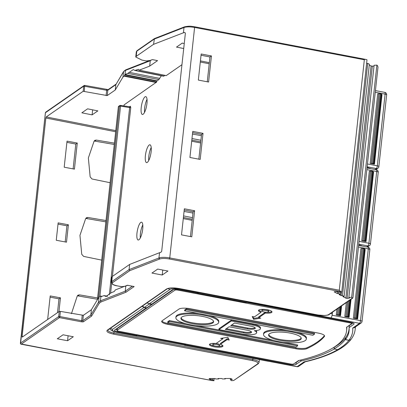 <?xml version="1.0" encoding="UTF-8"?>
<svg xmlns="http://www.w3.org/2000/svg" width="407" height="407" viewBox="0 0 407 407"><rect width="100%" height="100%" fill="white"/><g stroke="black" fill="none" stroke-linecap="round" stroke-linejoin="round"><path stroke-width="0.61" d="M140.323 237.912A9.071 2.544 100.8 0 1 140.405 233.735A9.071 2.544 100.8 0 1 142.796 224.923M142.72 229.1A9.071 2.544 -79.2 0 0 141.55 222.186A9.071 2.544 -79.2 0 0 136.981 233.084A9.071 2.544 -79.2 0 0 138.156 240.003A9.071 2.544 -79.2 0 0 142.72 229.1M123.947 105.983L124.064 104.894L156.532 82.117L156.848 81.232L124.72 74.903L125.01 74.471L127.803 73.392L133.287 69.577L134.931 70.472L138.385 69.302L138.945 70.014M124.949 74.512L157.077 80.84L156.848 81.232M157.077 80.84L158.903 79.574L159.732 78.388A10.429 2.925 -79.2 0 1 161.472 75.788M163.222 75.961L163.909 76.094L164.937 75.381M181.954 64.698L166.239 75.61L139.225 70.146L149.684 66.107L157.57 60.628L152.376 59.595L150.188 60.44L146.291 60.943L141.885 60.063L135.75 57.021L136.213 56.37L136.772 51.196A0.906 0.839 -124.8 0 1 137.113 50.61L137.057 50.656M146.942 103.556A9.071 2.544 100.8 0 1 142.379 114.453A9.071 2.544 100.8 0 1 141.209 107.54A9.071 2.544 100.8 0 1 145.772 96.637A9.071 2.544 100.8 0 1 146.942 103.556M151.129 151.704A9.071 2.544 100.8 0 1 146.561 162.607A9.071 2.544 100.8 0 1 145.391 155.688A9.071 2.544 100.8 0 1 149.954 144.79A9.071 2.544 100.8 0 1 151.129 151.704M123.224 286.508A9.071 2.544 -79.2 0 0 123.016 286.925M129.568 106.949A0.906 0.839 -124.8 0 0 130.042 106.807L130.042 106.807A0.906 0.839 -124.8 0 0 130.382 106.227L130.764 107.565L112.424 276.384M200.905 140.267L191.982 138.522M201.404 135.673L192.47 134.056M374.008 66.071L372.324 66.178L347.1 298.367L349.44 298.092L348.87 297.476L374.094 65.293L376.882 65.115L377.635 65.873L377.986 67.191L352.95 297.639L352.411 298.061L352.742 298.133L329.095 314.55A0.906 0.839 55.2 0 1 328.485 314.677C326.399 315.639 322.97 315.746 318.208 315.003L179.248 288.538C173.346 287.576 169.159 287.708 166.687 288.934L107.316 330.158C105.957 331.598 108.043 332.926 113.568 334.142L252.523 360.607C256.919 361.609 258.623 362.693 257.641 363.868L233.71 380.484L231.573 380.687L230.377 379.756L232.255 379.461L231.369 378.719L230.199 378.464L224.745 378.49L225.32 378.937L222.385 378.948L221.805 378.5L218.03 378.515L218.605 378.963L215.669 378.973L215.094 378.525L209.636 378.546L209.066 378.703L209.946 379.446L212.749 379.823L213.945 380.754L211.442 380.443M376.882 65.115L351.658 297.303L352.411 298.061L328.485 314.677M348.87 297.476L351.658 297.303M372.324 66.178L371.082 65.97L345.858 298.158L347.1 298.367M369.286 65.008L371.082 65.97M366.605 63.431L367.719 63.36L369.368 64.245L344.144 296.433L342.801 296.515L345.858 298.158M367.719 63.36L342.496 295.548L344.144 296.433M341.544 292.012L341.152 295.63L342.496 295.548M340.634 292.068L340.379 294.409L339.031 294.495L341.152 295.63M338.883 292.134L338.731 293.523L340.379 294.409M337.596 291.677L337.388 293.61L338.731 293.523M184.997 26.801L184.122 27.467A9.071 2.391 6.2 0 1 194.79 27.478L364.336 59.768L339.301 290.216L340.751 291.636L341.773 291.997L338.985 292.17L336.533 291.544L334.193 291.819L337.388 293.61M341.773 291.997L366.997 59.809L365.974 59.447C364.687 59.264 364.138 59.371 364.336 59.768M117.231 285.856L117.297 285.907C114.774 285.526 112.892 284.722 111.65 283.501L111.274 282.29A9.071 2.391 6.2 0 1 111.655 281.705A9.071 2.391 6.2 0 1 111.742 281.644L129.075 269.607L129.813 270.655L159.661 259.03A0.906 0.778 68.7 0 1 158.964 257.967L159.534 252.701L129.64 264.433L129.075 269.607L158.964 257.967A9.071 2.391 6.2 0 1 159.086 257.916A9.071 2.391 6.2 0 1 169.755 257.926L194.668 26.786L365.974 59.447M211.431 55.942L208.593 82.031L198.336 80.077L201.17 53.989L211.431 55.942L209.951 56.965L207.26 81.776M191.778 236.823L194.612 210.734L184.351 208.781L181.517 234.87L191.778 236.823M203.022 133.338L200.188 159.427L189.927 157.473L192.76 131.385L203.022 133.338L201.546 134.361L198.85 159.173M159.534 252.701L160.851 252.34L161.681 251.353L185.378 33.191L184.742 32.433L183.425 32.784L153.546 44.332L136.213 56.37M201.033 55.245L209.951 56.965M190.44 236.569L193.137 211.757L184.213 210.037M192.623 132.641L201.546 134.361M184.254 43.518L182.239 43.117L176.506 47.1L183.71 48.54M153.546 44.332L154.441 38.579L184.457 26.867A0.906 0.778 -111.3 0 1 184.463 26.867A0.906 0.778 -111.3 0 1 184.529 26.842M136.691 51.257L136.309 51.842A9.071 2.391 6.2 0 1 136.691 51.257A9.071 2.391 6.2 0 1 136.772 51.196L154.111 39.158L183.995 27.518A0.906 0.778 -111.3 0 1 184.457 26.867M159.661 259.03L159.086 257.916M117.384 285.887L117.384 285.887C113.115 284.92 111.462 283.867 112.424 282.728L112.5 282.677A0.906 0.839 55.2 0 1 111.742 281.644L112.301 276.47L129.64 264.433M57.306 338.782L67.567 340.735L73.306 336.752L63.044 334.798L57.306 338.782M167.954 271.031L162.22 275.015L151.959 273.061L157.692 269.078L167.954 271.031M192.994 213.07L184.061 211.452M111.274 282.29L111.839 277.116L112.301 276.47M124.527 286.335L115.349 289.932L114.24 291.539L111.37 292.664L105.912 296.52L104.731 295.889L107.28 296.352M121.688 286.655L117.475 285.907M121.591 286.726L125.178 286.243L127.574 285.327M127.63 285.307L134.168 286.548L125.967 292.241L125.234 291.188L125.794 286.024M133.577 286.436L134.168 286.548M83.364 315.303L82.784 320.665L90.812 315.089L98.525 302.167L100.412 300.854L101.15 301.908L99.313 303.179L98.525 302.167L99.099 296.881L91.392 309.727L83.364 315.303L60.394 311.386L59.834 316.549L81.639 320.701L82.224 315.349M91.392 309.727L90.812 315.089L91.595 316.107L83.542 321.698A1.816 0.478 -173.8 0 1 81.258 321.769L59.453 317.618L21.164 344.205L212.546 380.657M45.421 112.861L20.401 343.172L58.694 316.585L59.254 311.431L60.394 311.386M45.691 112.403L45.752 112.159A0.906 0.839 -124.8 0 0 45.436 112.724L83.725 86.136L83.165 91.29L46.235 116.936L115.776 130.627M23.051 336.569L22.131 336.406L45.854 118.005L46.235 116.936M22.131 336.406L22.248 337.098M59.254 311.431L22.319 337.072M105.866 221.871L86.335 218.508A2.269 2.091 55.2 0 0 85.724 218.493M66.89 142.364L75.809 144.058L73.112 168.89M114.27 144.475L94.745 141.112A2.269 2.091 55.2 0 0 94.134 141.097M77.32 295.884A2.269 2.091 -124.8 0 1 77.93 295.904L97.456 299.267M57.494 312.652L58.99 298.85L50.076 297.151M65.176 241.936L66.926 225.804L58.013 224.104M214.189 378.53L213.945 380.754M212.892 378.535L212.749 379.823M218.656 378.51L218.605 378.963M225.371 378.485L225.32 378.937M230.515 378.479L230.377 379.756M233.71 380.484L258.252 363.741A0.906 0.839 -124.8 0 1 257.641 363.868M68.386 224.791L66.494 242.185L56.258 240.262L58.145 222.868L68.386 224.791L66.926 225.804M74.43 169.134L77.264 143.045L67.028 141.122L64.194 167.211L74.43 169.134M114.418 143.147L96.255 140.064L94.76 140.384L94.012 141.377L88.355 157.962L90.156 176.908L92.023 178.994L110.119 182.723M71.434 313.695L77.198 296.169L77.941 295.177L79.436 294.856L97.604 297.939M47.65 319.485L50.214 295.914L60.45 297.838L58.949 311.64M106.008 220.543L87.846 217.46L86.35 217.781L85.607 218.773L79.945 235.358L81.746 254.304L83.618 256.39L101.709 260.119M83.165 91.29L107.234 95.579L107.814 90.217A0.906 0.839 -124.8 0 1 108.155 89.637L116.051 84.152M124.72 74.903L124.176 76.18L122.985 77.004L115.262 90.003L107.234 95.579M81.853 112.82L92.104 114.866L97.843 110.882L87.591 108.837L81.853 112.82M100.29 296.052L99.099 296.881M101.826 296.413L100.463 296.169L100.799 296.835L103.653 295.696L104.731 295.889M132.361 286.238L125.234 291.188L100.412 300.854L100.855 296.795M67.567 340.735L68.106 335.76M114.097 331.69L113.95 333.074L252.905 359.539A9.071 2.391 6.2 0 1 259.055 362.51L259.371 359.574M106.481 89.581L106.675 90.252L107.814 90.217L115.847 84.641L123.672 71.383L125.778 69.831L149.664 60.506M122.985 77.004L123.56 71.718L115.847 84.641L115.262 90.003M125.778 69.831L125.448 70.406L123.672 71.383M125.01 74.471L125.448 70.406L150.264 60.74L150.407 60.353M151.348 59.992L150.264 60.74L149.684 66.107M135.516 70.411L163.909 76.094M129.019 72.298L159.732 78.388M158.903 79.574L127.803 73.392M92.648 109.849L92.104 114.866M75.809 144.058L77.264 143.045M60.45 297.838L58.99 298.85M20.401 343.32L20.401 343.172A0.906 0.839 55.2 0 0 20.584 343.834L20.584 343.834A0.906 0.839 55.2 0 0 21.164 344.205L21.016 344.164M192.496 217.664L183.577 215.919M162.22 275.015L162.759 270.039M193.137 211.757L194.612 210.734M147.024 99.379A9.071 2.544 -79.2 0 0 144.627 108.191A9.071 2.544 -79.2 0 0 144.551 112.368M151.206 147.527A9.071 2.544 -79.2 0 0 148.809 156.339A9.071 2.544 -79.2 0 0 148.733 160.516M129.446 106.934L129.64 107.606L130.764 107.565M130.042 106.807L120.365 105.413A0.906 0.839 55.2 0 0 119.434 106.125L120.558 106.085L99.893 296.332M349.125 327.142A220.599 58.211 6.2 0 0 349.033 325.798L353.098 322.98M349.12 328.083A220.599 58.211 6.2 0 1 349.038 329.197A220.599 58.211 6.2 0 1 345.39 337.912A220.599 58.211 6.2 0 1 334.31 347.181A220.599 58.211 6.2 0 1 332.504 348.199M295.151 362.932A4.533 1.196 6.2 0 0 296.016 362.612L299.206 360.399M117.068 329.767A4.533 1.196 6.2 0 1 115.644 329.248M173.85 289.306L117.297 328.571A2.269 0.6 -173.8 0 0 117.18 328.734L116.992 330.474A2.269 0.6 6.2 0 1 117.109 330.311L174.903 290.181A2.269 0.6 6.2 0 1 177.757 290.094L350.061 322.909A2.269 0.6 6.2 0 1 351.602 323.651A2.269 0.6 6.2 0 1 351.485 323.814L346.581 327.223A218.33 57.611 6.2 0 1 346.596 330.693A218.33 57.611 6.2 0 1 298.596 360.541L293.691 363.944A2.269 0.6 6.2 0 1 290.837 364.036L118.529 331.217A2.269 0.6 6.2 0 1 116.992 330.474M346.596 330.693L346.784 328.953A218.33 57.611 -173.8 0 0 346.871 327.019M345.39 337.912L345.233 339.611L348.901 340.308L350.89 339.575M350.865 339.606C348.097 343.172 344.185 346.438 339.128 349.404L337.698 349.644L334.061 348.952L334.31 347.181M184.503 345.182L135.923 336.06L184.503 345.182L185.363 344.581L137.052 335.378L137.174 334.768M185.378 343.951L185.363 344.581M137.052 335.378L136.192 335.978M147.146 302.803L149.237 304.029L144.404 307.387L142.384 306.11M144.404 307.387L146.759 307.834L151.587 304.477L149.237 304.029M151.587 304.477L151.618 304.024M197.756 293.04L198.906 292.318M247.197 301.511L246.026 302.462L197.716 293.259M334.061 348.952A220.599 58.211 -173.8 0 0 345.233 339.611M220.66 338.426L222.797 338.833L216.076 343.498A6.802 1.796 -173.8 0 0 209.773 344.093A6.802 1.796 -173.8 0 0 209.427 344.576A6.802 1.796 -173.8 0 0 215.003 346.973A6.802 1.796 -173.8 0 0 222.598 346.535A6.802 1.796 -173.8 0 0 222.95 346.047A6.802 1.796 -173.8 0 0 220.35 344.312L227.07 339.647L229.212 340.054L227.803 337.245L220.66 338.426M324.389 336.492A9.071 2.391 -173.8 0 0 324.567 336.096A9.071 2.391 -173.8 0 0 318.416 333.124L190.359 308.735A9.071 2.391 -173.8 0 0 178.938 309.096L162.159 320.747A9.071 2.391 -173.8 0 0 161.696 321.398A9.071 2.391 -173.8 0 0 167.842 324.369L295.904 348.758A9.071 2.391 -173.8 0 0 306.909 348.626A226.719 59.824 -173.8 0 0 317.241 342.862A226.719 59.824 -173.8 0 0 324.389 336.492L324.476 335.673M260.76 318.147L258.623 317.74L265.344 313.075A6.802 1.796 -173.8 0 0 271.647 312.479A6.802 1.796 -173.8 0 0 271.993 311.991A6.802 1.796 -173.8 0 0 266.417 309.6A6.802 1.796 -173.8 0 0 258.816 310.037A6.802 1.796 -173.8 0 0 258.47 310.526A6.802 1.796 -173.8 0 0 261.065 312.261L254.344 316.926L252.208 316.519L253.617 319.322L260.76 318.147M222.797 338.833L222.878 338.059M222.792 345.589A6.802 1.796 6.2 0 1 222.695 345.665A6.802 1.796 6.2 0 1 215.924 346.209A6.802 1.796 6.2 0 1 209.676 344.164M227.07 339.647L227.167 338.777L220.446 343.442L220.35 344.312M228.719 339.072L227.167 338.777M219.566 345.68L219.663 344.81A3.398 0.895 -173.8 0 0 217.358 343.696A3.398 0.895 -173.8 0 0 212.902 344.078L212.805 344.948A3.398 0.895 6.2 0 1 217.262 344.566A3.398 0.895 6.2 0 1 219.566 345.68A3.398 0.895 6.2 0 1 215.11 346.062A3.398 0.895 6.2 0 1 212.805 344.948M324.46 335.648A226.719 59.824 6.2 0 1 317.338 341.992A226.719 59.824 6.2 0 1 307.005 347.756A9.071 2.391 6.2 0 1 295.996 347.888L167.938 323.499A9.071 2.391 6.2 0 1 161.894 320.981M199.379 313.655A21.54 5.683 -173.8 0 0 175.956 316.819L175.86 317.684A21.54 5.683 6.2 0 1 204.085 315.283A21.54 5.683 6.2 0 1 218.686 322.339A21.54 5.683 6.2 0 1 190.461 324.74A21.54 5.683 6.2 0 1 175.86 317.684M218.686 322.339L218.778 321.469A21.54 5.683 -173.8 0 0 208.618 315.415M231.252 321.011L252.889 325.132A11.06 2.92 6.2 0 1 260.383 328.754L260.48 327.884A11.06 2.92 -173.8 0 0 252.981 324.262L231.349 320.141L218.971 328.734L218.874 329.604L231.252 321.011L231.349 320.141M260.383 328.754A11.06 2.92 6.2 0 1 254.314 330.677A11.06 2.92 6.2 0 1 256.629 332.799L256.72 331.929A11.06 2.92 -173.8 0 0 255.82 330.586M186.309 308.852L314.575 333.282L314.484 334.152L312.871 335.271L184.6 310.841L184.697 309.971L186.309 308.852L186.213 309.722L314.484 334.152M167.715 322.568L169.327 321.449L297.593 345.879L295.981 346.998L167.715 322.568L167.806 321.698L169.424 320.579L186.019 323.738M195.258 325.498L273.672 340.435M282.911 342.19L297.69 345.009L297.593 345.879M287.032 330.352A21.54 5.683 -173.8 0 0 263.604 333.511L263.512 334.381A21.54 5.683 6.2 0 1 291.733 331.975A21.54 5.683 6.2 0 1 306.334 339.031A21.54 5.683 6.2 0 1 278.113 341.437A21.54 5.683 6.2 0 1 263.512 334.381M306.334 339.031L306.43 338.161A21.54 5.683 -173.8 0 0 296.271 332.112M202.472 316.402A16.438 4.34 -173.8 0 0 180.932 318.238A16.438 4.34 -173.8 0 0 192.073 323.621A16.438 4.34 -173.8 0 0 213.614 321.789A16.438 4.34 -173.8 0 0 202.472 316.402M213.578 321.342A16.438 4.34 6.2 0 1 192.17 322.751A16.438 4.34 6.2 0 1 181.064 317.811M256.629 332.799A11.06 2.92 6.2 0 1 242.134 334.035L218.874 329.604M229.07 326.78L225.3 329.4L243.747 332.911A5.957 1.572 -173.8 0 0 251.557 332.249A5.957 1.572 -173.8 0 0 247.517 330.296L229.07 326.78M230.683 325.661L247.507 328.866A5.957 1.572 -173.8 0 0 255.311 328.2A5.957 1.572 -173.8 0 0 251.272 326.251L234.447 323.046L230.683 325.661M251.368 331.786A5.957 1.572 6.2 0 1 243.844 332.041L226.302 328.703M255.128 327.742A5.957 1.572 6.2 0 1 247.598 327.996L231.685 324.964M184.6 310.841L186.213 309.722M169.327 321.449L169.424 320.579M290.12 333.099A16.438 4.34 -173.8 0 0 268.584 334.93A16.438 4.34 -173.8 0 0 279.726 340.318A16.438 4.34 -173.8 0 0 301.266 338.482A16.438 4.34 -173.8 0 0 290.12 333.099M301.226 338.039A16.438 4.34 6.2 0 1 279.818 339.448A16.438 4.34 6.2 0 1 268.712 334.508M258.623 317.74L258.715 316.87L265.435 312.205L265.344 313.075M271.835 311.533A6.802 1.796 6.2 0 1 271.739 311.609A6.802 1.796 6.2 0 1 265.435 312.205M261.065 312.261L261.162 311.391A6.802 1.796 6.2 0 1 258.72 310.109M258.633 317.643L253.709 318.452L252.793 316.631M268.615 311.625L268.706 310.755A3.398 0.895 -173.8 0 0 266.402 309.641A3.398 0.895 -173.8 0 0 261.945 310.022L261.849 310.892A3.398 0.895 6.2 0 1 266.305 310.51A3.398 0.895 6.2 0 1 268.615 311.625A3.398 0.895 6.2 0 1 264.158 312.006A3.398 0.895 6.2 0 1 261.849 310.892M253.617 319.322L253.709 318.452M114.453 330.235L146.388 307.763M147.212 302.757L148.418 303.617L151.933 304.049L172.619 289.687L174.888 289.219L178.332 289.504L197.573 293.167L198.692 292.277M142.089 306.318L144.012 307.468L146.367 307.916M114.682 329.914C114.067 330.565 115.013 331.171 117.526 331.725L136.767 335.388L135.704 336.019L117.308 332.514A3.398 0.951 100.8 0 0 117.592 332.433L135.979 335.938M136.767 335.388L136.9 334.717M354.746 327.406L352.696 328.083A224.45 59.229 6.2 0 1 348.947 340.247L345.492 339.591A220.823 58.267 -173.8 0 0 349.094 330.764A220.823 58.267 -173.8 0 0 349.079 327.635L349.333 325.595M345.492 339.591L345.66 337.551M334.203 348.977L337.617 349.694A224.45 59.229 6.2 0 1 304.024 361.879L305.118 361.833M290.328 363.939L290.262 364.626C292.943 365.059 294.846 364.998 295.97 364.443L300.956 361.05A220.823 58.267 -173.8 0 0 334.193 349.043M353.973 323.509L353.907 324.211L354.141 323.886M349.079 327.635L353.907 324.211C354.522 323.56 353.576 322.96 351.068 322.405L246.316 302.259M246.311 302.452L247.41 301.551M332.097 315.242L360.505 320.65A2.269 0.636 -79.2 0 1 359.549 323.321A2.269 2.091 -124.8 0 0 361.08 323.01L354.4 327.65L352.696 328.083L359.549 323.321L330.906 317.867A3.398 0.951 -79.2 0 0 332.336 313.858L332.514 312.174M336.248 314.921L340.527 315.735L338.609 314.799L336.248 314.921L336.879 309.147M344.8 316.549L349.079 317.363L347.156 316.427L344.8 316.549L346.316 302.589M353.352 318.177L357.631 318.991L355.708 318.055L353.352 318.177L360.912 248.611L363.268 248.489L364.738 248.947L357.178 318.518M290.262 364.626L185.506 344.673L184.427 345.299L268.238 361.263A3.398 0.951 -79.2 0 0 268.523 361.182L297.166 366.636L304.024 361.879L305.377 361.686M185.526 343.976L185.506 344.673M339.082 349.425L337.617 349.694M348.947 340.247L350.915 339.54C353.342 336.38 354.762 333.007 355.174 329.426A226.719 59.824 6.2 0 0 355.25 327.055M357.631 318.991L365.186 249.425L364.703 249.272M361.101 245.864L361.502 245.584M362.367 246.103L358.684 244.856M361.762 240.781L366.035 241.595L364.972 240.822L361.762 240.781L369.317 171.215L371.672 171.093L373.143 171.55L365.588 241.122M366.035 241.595L373.595 172.029L373.107 171.876M369.51 168.467L369.912 168.188M370.777 168.707L367.094 167.46M370.167 163.385L374.445 164.199L373.382 163.426L370.167 163.385L377.727 93.819L380.082 93.696L381.552 94.154L373.992 163.726M374.445 164.199L382 94.633L381.517 94.48M111.65 283.501L110.597 293.218M130.382 106.227L129.416 106.893M252.523 360.607L253.032 358.363M107.799 330.143A9.071 2.391 -173.8 0 0 113.95 333.074L113.568 334.142M200.61 142.959L191.692 141.214M191.814 140.094L200.732 141.84M349.069 297.68L349.008 298.245M334.356 291.707L334.325 291.967M340.751 291.636L169.373 258.994L169.755 257.926L339.301 290.216M200.417 60.897L209.335 62.658M184.122 27.467A9.071 2.391 6.2 0 0 183.995 27.518L183.425 32.784M184.463 26.867L184.595 26.816C190.339 25.666 191.814 26.475 194.668 26.786L194.597 26.806M169.373 258.994C165.318 258.303 162.118 258.297 159.773 258.989M91.595 316.107L99.313 303.179M101.15 301.908L125.967 292.241M127.396 285.256L124.924 286.223M117.618 285.933L121.53 286.681M129.813 270.655L112.5 282.677M111.655 281.705L112.424 282.728M81.258 321.769L81.639 320.701L82.784 320.665A0.906 0.839 55.2 0 0 83.542 321.698M58.694 316.585L59.834 316.549L59.453 317.618A0.906 0.839 -124.8 0 1 58.694 316.585M211.009 378.541L210.887 379.69M210.043 378.546L209.946 379.446M231.934 379.161L231.888 379.609M115.654 131.751L45.854 118.005M156.308 82.509L124.176 76.18M107.316 330.158A0.906 0.839 55.2 0 0 107.926 330.036L107.799 330.102M107.926 330.036L167.297 288.812A0.906 0.839 -124.8 0 1 166.687 288.934M179.248 288.538L318.132 315.023L324.425 315.522C327.828 315.155 329.385 314.83 329.095 314.55M209.213 63.777L200.295 62.017M84.31 91.265L84.676 85.429A0.906 0.839 55.2 0 0 83.725 86.136L106.675 90.252L106.095 95.609M45.752 112.159A0.906 0.839 -124.8 0 1 45.777 112.144L45.391 112.79L20.528 343.874L211.966 380.581M124.405 75.788L156.532 82.117M94.745 141.112L96.255 140.064M79.436 294.856L77.93 295.904M86.335 218.508L87.846 217.46M192.323 219.236L183.404 217.491M183.282 218.61L192.201 220.355M97.456 299.618L118.401 106.843A0.906 0.839 -124.8 0 1 118.737 106.258L119.77 105.545A0.906 0.906 0 0 1 120.436 105.393L120.558 106.085L129.64 107.606L109.3 294.841M98.621 297.675L119.434 106.125L118.356 106.909L97.41 299.7M118.386 106.98L118.356 106.909A0.906 0.906 0 0 1 118.737 106.258M348.901 340.308A224.45 59.229 6.2 0 1 337.698 349.644M246.886 301.862L198.575 292.664M117.297 328.571L117.109 330.311M174.903 290.181L175.005 289.214M177.828 289.418L177.757 290.094M350.061 322.909L350.137 322.227M167.938 323.499L167.842 324.369M295.904 348.758L295.996 347.888M306.909 348.626L307.005 347.756M252.889 325.132L252.981 324.262M243.747 332.911L243.844 332.041M247.507 328.866L247.598 327.996M180.296 288.772A3.398 0.951 100.8 0 1 179.975 289.118A7.937 2.096 6.2 0 0 169.984 289.438A3.398 3.139 -124.8 0 1 168.147 288.436M169.984 289.438L149.293 303.8M198.362 292.623L179.975 289.118M144.012 307.468L112.622 329.268A7.937 2.096 6.2 0 0 117.592 332.433M110.663 328.134A3.398 3.139 55.2 0 0 112.622 329.268M117.526 331.725L117.618 330.972M349.272 325.636L349.084 327.599L349.267 325.636M300.956 361.05L301.063 359.956M330.906 317.867L247.1 301.902M330.576 313.522L332.336 313.858M358.628 245.39L368.004 247.176A2.269 0.636 -79.2 0 1 368.299 248.906A2.269 0.6 -173.8 0 1 369.836 249.649L362.042 321.393A2.269 0.6 6.2 0 0 360.505 320.65L368.299 248.906L358.45 247.029M341.6 305.871L340.527 315.735M351.038 299.313L349.079 317.363M268.396 361.248L296.978 366.692A2.269 0.636 -79.2 0 0 297.166 366.636A2.269 2.091 55.2 0 0 298.697 366.325L305.194 361.813M184.717 345.222L268.523 361.182M300.839 360.012L300.727 361.136M295.97 364.443L296.164 362.51M338.11 308.292L337.393 314.886M337.464 314.835L338.181 308.241M339.413 307.387L338.609 314.799M339.463 314.962L340.354 306.73M347.547 301.735L345.945 316.514M346.016 316.463L347.619 301.689M348.85 300.834L347.156 316.427M348.01 316.59L349.796 300.178M362.052 248.575L354.497 318.142M354.568 318.091L362.123 248.524M363.268 248.489L355.708 318.055M356.563 318.218L364.123 248.652M366.554 246.901L367.959 245.925L358.76 244.175M359.066 241.376L368.91 243.254L376.704 171.51L366.86 169.633M376.414 169.78A2.269 2.269 0 0 1 378.24 172.253A2.269 0.6 -173.8 0 0 376.704 171.51A2.269 0.636 -79.2 0 0 376.414 169.78L367.038 167.994M367.404 247.064L369.49 245.614A2.269 2.091 -124.8 0 1 367.959 245.925A2.269 0.636 -79.2 0 0 368.91 243.254A2.269 0.6 6.2 0 1 370.446 243.997L378.24 172.253M370.462 171.179L362.902 240.746M362.973 240.695L370.533 171.128M371.672 171.093L364.117 240.659M364.972 240.822L372.527 171.255M374.964 169.505L376.368 168.529L367.17 166.778M367.47 163.98L377.32 165.858L385.114 94.114L375.264 92.241M384.819 92.384A2.269 2.269 0 0 1 386.65 94.856A2.269 0.6 -173.8 0 0 385.114 94.114A2.269 0.636 -79.2 0 0 384.819 92.384L375.442 90.598M375.809 169.668L377.894 168.218A2.269 2.091 -124.8 0 1 376.368 168.529A2.269 0.636 -79.2 0 0 377.32 165.858A2.269 0.6 6.2 0 1 378.856 166.6L386.65 94.856M378.866 93.783L371.311 163.349M371.382 163.299L378.942 93.732M380.082 93.696L372.522 163.263M373.382 163.426L380.937 93.859M121.607 286.726L125.178 286.243M127.518 285.317L133.857 286.523M100.366 296.031L102.03 296.332M107.56 296.23L104.228 295.624M259.055 362.51L258.252 363.741M167.297 288.812C170.182 287.718 174.14 287.632 179.172 288.558M108.216 89.601L84.753 85.409A0.906 0.906 0 0 0 84.066 85.556L45.777 112.144M137.113 50.61L154.441 38.579M136.309 51.842L135.75 57.021M163.533 76.201L134.931 70.472M139.108 70.162L166.163 75.631M349.135 328.312L349.038 329.197M351.602 323.651L351.719 322.542M109.768 328.759L111.04 330.153L113.375 331.425L117.308 332.514M369.836 249.649A2.269 2.269 0 0 0 368.004 247.176M355.443 326.923L355.174 329.426M304.98 361.864C319.21 358.531 330.56 354.395 339.041 349.45M296.978 366.692A2.269 2.269 0 0 0 298.697 366.325M361.08 323.01A2.269 2.269 0 0 0 362.042 321.393M341.056 306.247L340.074 315.257M350.493 299.689L348.626 316.885M360.073 245.665L360.129 245.146M369.49 245.614A2.269 2.269 0 0 0 370.446 243.997M368.477 168.269L368.538 167.75M377.894 168.218A2.269 2.269 0 0 0 378.856 166.6"/></g></svg>
